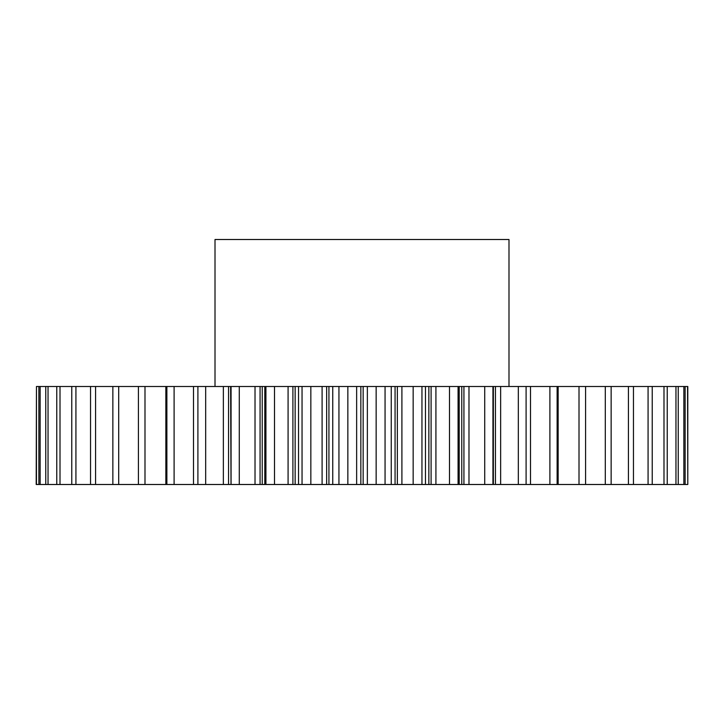 <?xml version="1.0" encoding="UTF-8"?>
<svg xmlns="http://www.w3.org/2000/svg" width="724" height="724" viewBox="0 0 724 724"><rect width="100%" height="100%" fill="white"/><g stroke="black" fill="none" stroke-linecap="round" stroke-linejoin="round"><path stroke-width="1.09" d="M508.99 386.498L508.99 239.508L215.01 239.508L215.01 386.498M292.903 386.498L292.903 484.492L264.794 484.492L264.794 386.498L687.8 386.498L687.8 484.492L687.547 386.498M260.07 386.498L260.07 484.492L231.01 484.492L231.01 386.498L264.794 386.498M36.453 386.498L36.2 484.492L38.879 484.492L38.879 386.498L36.453 386.498L36.453 484.492M205.679 484.492L205.679 386.498L228.558 386.498L228.558 484.492L40.146 484.492L40.146 386.498L38.879 386.498M40.146 386.498L205.679 386.498M228.558 386.498L231.01 386.498M298.523 386.498L298.523 484.492L310.84 484.492L310.84 386.498M302.044 484.492L302.044 386.498M347.855 386.498L347.855 484.492L338.941 484.492L338.941 386.498M326.651 386.498L326.651 484.492L328.931 484.492L328.931 386.498M326.651 484.492L322.099 484.492L322.099 386.498M310.84 484.492L322.099 484.492M298.523 484.492L295.148 484.492L295.148 386.498M292.903 484.492L295.148 484.492M264.794 484.492L262.233 484.492L262.233 386.498M260.07 484.492L262.233 484.492M231.01 484.492L230.621 386.498M228.558 484.492L230.621 484.492M40.146 484.492L38.879 484.492M558.15 386.498L558.15 484.492L687.547 484.492M558.15 484.492L549.896 484.492L549.896 386.498M530.493 386.498L530.493 484.492L549.896 484.492M530.493 484.492L518.321 484.492L518.321 386.498M500.637 386.498L500.637 484.492L518.321 484.492M500.637 484.492L495.442 484.492L495.442 386.498M493.379 386.498L493.379 484.492L495.442 484.492M493.379 484.492L492.99 386.498M468.98 386.498L468.98 484.492L492.99 484.492M468.98 484.492L463.93 484.492L463.93 386.498M461.767 386.498L461.767 484.492L463.93 484.492M461.767 484.492L459.206 484.492L459.206 386.498M435.92 386.498L435.92 484.492L459.206 484.492M435.92 484.492L431.097 484.492L431.097 386.498M428.852 386.498L428.852 484.492L431.097 484.492M428.852 484.492L425.477 484.492L425.477 386.498M401.901 386.498L401.901 484.492L425.477 484.492M401.901 484.492L397.349 484.492L397.349 386.498M395.069 386.498L395.069 484.492L397.349 484.492M395.069 484.492L391.25 484.492L391.25 386.498M367.358 386.498L367.358 484.492L391.25 484.492M367.358 484.492L363.149 484.492L363.149 386.498M360.851 386.498L360.851 484.492L363.149 484.492M360.851 484.492L356.642 484.492L356.642 386.498M347.855 484.492L356.642 484.492M332.75 386.498L332.75 484.492L338.941 484.492M332.75 484.492L328.931 484.492M274.496 484.492L274.496 386.498M265.925 484.492L265.925 386.498M239.282 484.492L239.282 386.498M231.065 484.492L231.065 386.498M197.905 484.492L197.905 386.498M174.104 484.492L174.104 386.498M166.882 484.492L166.882 386.498M144.99 484.492L144.99 386.498M138.411 484.492L138.411 386.498M118.7 484.492L118.7 386.498M112.854 484.492L112.854 386.498M95.577 484.492L95.577 386.498M90.536 484.492L90.536 386.498M75.93 484.492L75.93 386.498M71.766 484.492L71.766 386.498M60.011 484.492L60.011 386.498M56.771 484.492L56.771 386.498M48.037 484.492L48.037 386.498M45.766 484.492L45.766 386.498M685.121 484.492L685.121 386.498M683.854 484.492L683.854 386.498M678.234 484.492L678.234 386.498M675.963 484.492L675.963 386.498M667.229 484.492L667.229 386.498M663.989 484.492L663.989 386.498M652.234 484.492L652.234 386.498M648.071 484.492L648.071 386.498M633.464 484.492L633.464 386.498M628.423 484.492L628.423 386.498M611.146 484.492L611.146 386.498M605.3 484.492L605.3 386.498M585.589 484.492L585.589 386.498M579.01 484.492L579.01 386.498M557.118 484.492L557.118 386.498M526.095 484.492L526.095 386.498M492.935 484.492L492.935 386.498M484.718 484.492L484.718 386.498M458.075 484.492L458.075 386.498M449.504 484.492L449.504 386.498M421.956 484.492L421.956 386.498M413.16 484.492L413.16 386.498M385.059 484.492L385.059 386.498M376.145 484.492L376.145 386.498M165.85 484.492L165.85 386.498M193.507 484.492L193.507 386.498M223.363 484.492L223.363 386.498M255.02 484.492L255.02 386.498M288.08 484.492L288.08 386.498"/></g></svg>

